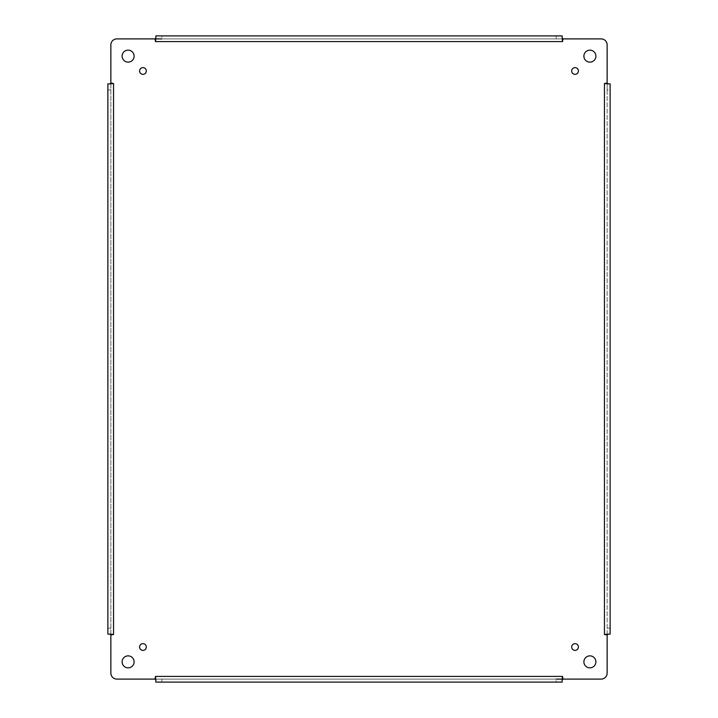 <?xml version="1.0" encoding="UTF-8"?>
<svg xmlns="http://www.w3.org/2000/svg" width="718" height="718" viewBox="0 0 718 718"><rect width="100%" height="100%" fill="white"/><g stroke="black" fill="none" stroke-linecap="round" stroke-linejoin="round"><path stroke-width="0.54" stroke-dasharray="3.59 2.69" d="M146.319 647.017A3.375 3.375 0 0 1 141.267 649.934A3.375 3.375 0 0 1 141.267 644.1A3.375 3.375 0 0 1 146.319 647.017M595.886 661.861A5.995 5.995 0 0 1 586.893 667.049A5.995 5.995 0 0 1 586.893 656.665A5.995 5.995 0 0 1 595.886 661.861M134.104 661.861A5.995 5.995 0 0 1 125.112 667.049A5.995 5.995 0 0 1 125.112 656.665A5.995 5.995 0 0 1 134.104 661.861M134.104 56.139A5.995 5.995 0 0 1 125.112 61.335A5.995 5.995 0 0 1 125.112 50.951A5.995 5.995 0 0 1 134.104 56.139M595.886 56.139A5.995 5.995 0 0 1 586.893 61.335A5.995 5.995 0 0 1 586.893 50.951A5.995 5.995 0 0 1 595.886 56.139M578.421 647.017A3.375 3.375 0 0 1 573.368 649.934A3.375 3.375 0 0 1 573.368 644.1A3.375 3.375 0 0 1 578.421 647.017M578.421 70.983A3.375 3.375 0 0 1 573.368 73.9A3.375 3.375 0 0 1 573.368 68.066A3.375 3.375 0 0 1 578.421 70.983M146.319 70.983A3.375 3.375 0 0 1 141.267 73.9A3.375 3.375 0 0 1 141.267 68.066A3.375 3.375 0 0 1 146.319 70.983M604.448 634.12L604.448 83.503L607.132 83.028L607.132 44.893A5.995 5.995 0 0 0 601.137 38.898L563.002 38.898L562.526 41.581L562.158 38.898L155.842 38.898L155.842 39.876L154.998 38.898L116.863 38.898A5.995 5.995 0 0 0 110.868 44.893L110.868 83.028L113.552 83.503L110.868 83.88L110.868 634.12L111.846 634.12L110.868 634.972L110.868 673.107A5.995 5.995 0 0 0 116.863 679.102L154.998 679.102L155.474 676.419L155.842 679.102L562.158 679.102L562.158 678.124L563.002 679.102L601.137 679.102A5.995 5.995 0 0 0 607.132 673.107L607.132 634.972L604.448 634.497L607.132 634.12L607.132 83.88L606.154 83.88L607.132 83.028M155.842 676.419L562.526 676.419L563.002 679.102M113.552 83.88L113.552 634.497L110.868 634.972M562.158 41.581L155.474 41.581L154.998 38.898M604.448 83.88L608.056 83.88M608.056 634.12L606.154 634.12L607.132 634.972M562.158 676.419L562.158 680.027M155.842 680.027L155.842 678.124L154.998 679.102M113.552 634.12L109.944 634.12M109.944 83.88L111.846 83.88L110.868 83.028M155.842 41.581L155.842 37.973M562.158 37.973L562.158 39.876L563.002 38.898M610.129 89.876L610.129 83.88L607.132 83.88L607.132 89.876L610.129 89.876L610.129 634.12L607.132 634.12L607.132 89.876M562.158 682.1L562.158 679.102M161.837 679.102L556.163 679.102L556.163 682.1L161.837 682.1L161.837 679.102L155.842 679.102L155.842 682.1M107.871 89.876L107.871 634.12L110.868 634.12L110.868 83.88L107.871 83.88L107.871 89.876L110.868 89.876M155.842 35.9L155.842 38.898M556.163 38.898L161.837 38.898L161.837 35.9L556.163 35.9L556.163 38.898L562.158 38.898L562.158 35.9M610.129 628.124L607.132 628.124M107.871 628.124L110.868 628.124"/><path stroke-width="1.08" d="M146.319 647.017A3.375 3.375 0 0 1 141.267 649.934A3.375 3.375 0 0 1 141.267 644.1A3.375 3.375 0 0 1 146.319 647.017M595.886 661.861A5.995 5.995 0 0 1 586.893 667.049A5.995 5.995 0 0 1 586.893 656.665A5.995 5.995 0 0 1 595.886 661.861M134.104 661.861A5.995 5.995 0 0 1 125.112 667.049A5.995 5.995 0 0 1 125.112 656.665A5.995 5.995 0 0 1 134.104 661.861M134.104 56.139A5.995 5.995 0 0 1 125.112 61.335A5.995 5.995 0 0 1 125.112 50.951A5.995 5.995 0 0 1 134.104 56.139M595.886 56.139A5.995 5.995 0 0 1 586.893 61.335A5.995 5.995 0 0 1 586.893 50.951A5.995 5.995 0 0 1 595.886 56.139M578.421 647.017A3.375 3.375 0 0 1 573.368 649.934A3.375 3.375 0 0 1 573.368 644.1A3.375 3.375 0 0 1 578.421 647.017M578.421 70.983A3.375 3.375 0 0 1 573.368 73.9A3.375 3.375 0 0 1 573.368 68.066A3.375 3.375 0 0 1 578.421 70.983M146.319 70.983A3.375 3.375 0 0 1 141.267 73.9A3.375 3.375 0 0 1 141.267 68.066A3.375 3.375 0 0 1 146.319 70.983M563.002 38.898L562.526 41.581L562.158 37.973L563.002 38.898L601.137 38.898A5.995 5.995 0 0 1 607.132 44.893L607.132 83.028L604.448 83.503L608.056 83.88L607.132 83.028M607.132 634.972L604.448 634.497L608.056 634.12L607.132 634.972L607.132 673.107A5.995 5.995 0 0 1 601.137 679.102L563.002 679.102L562.526 676.419L562.158 680.027L563.002 679.102M154.998 679.102L155.474 676.419L155.842 680.027L154.998 679.102L116.863 679.102A5.995 5.995 0 0 1 110.868 673.107L110.868 634.972L113.552 634.497L109.944 634.12L110.868 634.972M110.868 83.028L113.552 83.503L109.944 83.88L110.868 83.028L110.868 44.893A5.995 5.995 0 0 1 116.863 38.898L154.998 38.898L155.474 41.581L155.842 37.973L154.998 38.898M608.056 83.88L610.129 83.88L610.129 634.12L608.056 634.12M562.158 680.027L562.158 682.1L556.163 682.1M556.163 679.102L562.158 679.102M155.842 680.027L155.842 682.1L562.158 682.1M109.944 634.12L107.871 634.12L107.871 83.88L109.944 83.88M155.842 37.973L155.842 35.9L161.837 35.9M161.837 38.898L155.842 38.898M562.158 37.973L562.158 35.9L155.842 35.9M161.837 682.1L155.842 682.1M556.163 35.9L562.158 35.9M562.158 41.581L155.842 41.581M113.552 83.88L113.552 634.12M155.842 676.419L562.158 676.419M604.448 634.12L604.448 83.88"/></g></svg>
